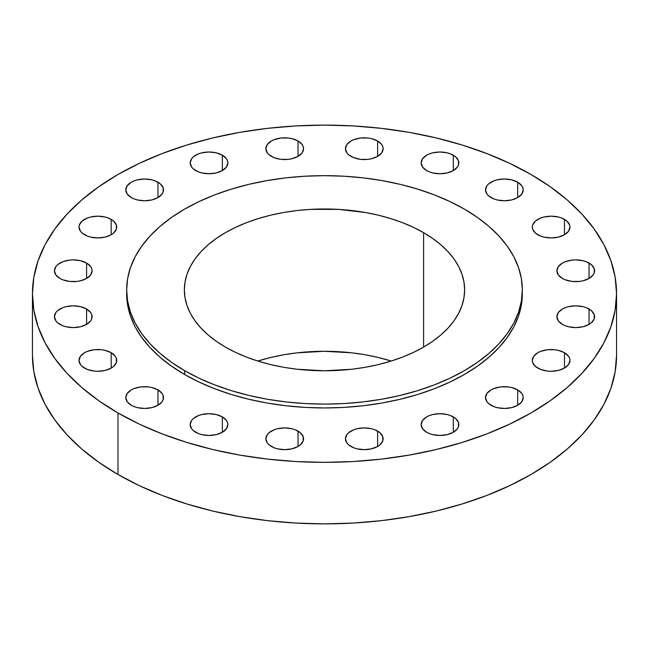 <?xml version="1.0" encoding="UTF-8"?>
<svg xmlns="http://www.w3.org/2000/svg" width="649" height="649" viewBox="0 0 649 649"><rect width="100%" height="100%" fill="white"/><g stroke="black" fill="none" stroke-linecap="round" stroke-linejoin="round"><path stroke-width="0.97" d="M589.057 263.064L589.057 278.453L593.145 274.925L594.216 272.88L594.216 268.637L591.401 264.711L586.201 261.709L582.948 260.711L575.736 259.876L572.061 260.087L565.263 261.709L562.407 263.064L558.327 266.593L556.891 270.755A18.845 10.879 180 0 1 568.524 260.711A18.845 10.879 180 0 1 589.057 263.064A18.845 10.879 180 0 1 594.573 270.755A18.845 10.879 180 0 1 582.948 280.806A18.845 10.879 180 0 1 562.407 278.453A18.845 10.879 180 0 1 556.891 270.755L558.327 274.925L562.407 278.453L565.263 279.8L572.061 281.431L579.411 281.431L582.948 280.806L589.057 278.453L589.057 263.064M589.057 309.013L589.057 324.395L591.401 322.748L594.216 318.829L594.216 314.578L591.401 310.66L586.201 307.658L582.948 306.653L575.736 305.825L568.524 306.653L565.263 307.658L562.407 309.013L558.327 312.542L556.891 316.704A18.845 10.879 180 0 1 568.524 306.653A18.845 10.879 180 0 1 589.057 309.013A18.845 10.879 180 0 1 594.573 316.704A18.845 10.879 180 0 1 582.948 326.755A18.845 10.879 180 0 1 562.407 324.395A18.845 10.879 180 0 1 556.891 316.704L558.327 320.866L562.407 324.395L565.263 325.749L568.524 326.755L575.736 327.583L582.948 326.755L589.057 324.395L589.057 309.013M564.468 352.707L564.468 368.097L568.548 364.568L569.984 360.406L569.619 358.28L568.548 356.236L564.468 352.707L558.351 350.355L554.814 349.73L547.464 349.73L540.674 351.36L537.818 352.707L533.738 356.236L532.302 360.406A18.845 10.879 180 0 1 543.935 350.355A18.845 10.879 180 0 1 564.468 352.707A18.845 10.879 180 0 1 569.984 360.406A18.845 10.879 180 0 1 558.351 370.449A18.845 10.879 180 0 1 537.818 368.097A18.845 10.879 180 0 1 532.302 360.406L532.659 362.523L535.474 366.45L540.674 369.451L547.464 371.074L551.139 371.285L558.351 370.449L564.468 368.097L564.468 352.707M517.691 389.879L517.691 405.268L521.772 401.739L523.208 397.577L522.843 395.452L521.772 393.416L517.691 389.879L511.574 387.526L508.037 386.901L500.687 386.901L493.897 388.532L491.042 389.879L486.953 393.416L485.525 397.577A18.845 10.879 180 0 1 497.15 387.526A18.845 10.879 180 0 1 517.691 389.879A18.845 10.879 180 0 1 523.208 397.577A18.845 10.879 180 0 1 511.574 407.629A18.845 10.879 180 0 1 491.042 405.268A18.845 10.879 180 0 1 485.525 397.577L486.953 401.739L488.697 403.621L493.897 406.623L497.15 407.629L504.362 408.456L511.574 407.629L517.691 405.268L517.691 389.879M453.302 416.893L453.302 432.275L457.391 428.746L458.462 426.701L458.462 422.458L455.647 418.54L450.447 415.538L447.193 414.533L439.981 413.705L432.769 414.533L429.508 415.538L426.653 416.893L422.572 420.422L421.136 424.584A18.845 10.879 180 0 1 432.769 414.533A18.845 10.879 180 0 1 453.302 416.893A18.845 10.879 180 0 1 458.819 424.584A18.845 10.879 180 0 1 447.193 434.635A18.845 10.879 180 0 1 426.653 432.275A18.845 10.879 180 0 1 421.136 424.584L422.572 428.746L426.653 432.275L429.508 433.629L432.769 434.635L439.981 435.463L447.193 434.635L453.302 432.275L453.302 416.893M377.613 431.09L377.613 446.471L379.957 444.825L382.772 440.906L382.772 436.655L379.957 432.737L374.757 429.735L371.504 428.729L364.292 427.902L357.08 428.729L353.827 429.735L348.627 432.737L346.882 434.619L345.446 438.781A18.845 10.879 180 0 1 357.08 428.729A18.845 10.879 180 0 1 377.613 431.09A18.845 10.879 180 0 1 383.137 438.781A18.845 10.879 180 0 1 371.504 448.832A18.845 10.879 180 0 1 350.971 446.471A18.845 10.879 180 0 1 345.446 438.781L346.882 442.942L348.627 444.825L353.827 447.826L357.08 448.832L364.292 449.66L371.504 448.832L377.613 446.471L377.613 431.09M298.029 431.09L298.029 446.471L300.373 444.825L303.188 440.906L303.188 436.655L300.373 432.737L295.173 429.735L291.92 428.729L284.708 427.902L277.496 428.729L274.243 429.735L269.043 432.737L267.299 434.619L265.863 438.781A18.845 10.879 180 0 1 277.496 428.729A18.845 10.879 180 0 1 298.029 431.09A18.845 10.879 180 0 1 303.554 438.781A18.845 10.879 180 0 1 291.92 448.832A18.845 10.879 180 0 1 271.387 446.471A18.845 10.879 180 0 1 265.863 438.781L267.299 442.942L269.043 444.825L274.243 447.826L277.496 448.832L284.708 449.66L291.92 448.832L298.029 446.471L298.029 431.09M222.347 416.893L222.347 432.275L226.428 428.746L227.864 424.584L227.499 422.458L226.428 420.422L222.347 416.893L216.231 414.533L209.019 413.705L201.807 414.533L198.553 415.538L193.353 418.54L191.609 420.422L190.181 424.584A18.845 10.879 180 0 1 201.807 414.533A18.845 10.879 180 0 1 222.347 416.893A18.845 10.879 180 0 1 227.864 424.584A18.845 10.879 180 0 1 216.231 434.635A18.845 10.879 180 0 1 195.698 432.275A18.845 10.879 180 0 1 190.181 424.584L191.609 428.746L193.353 430.628L198.553 433.629L201.807 434.635L209.019 435.463L216.231 434.635L222.347 432.275L222.347 416.893M157.958 389.879L157.958 405.268L162.047 401.739L163.118 399.695L163.118 395.452L162.047 393.416L157.958 389.879L151.85 387.526L148.313 386.901L140.963 386.901L134.165 388.532L131.309 389.879L127.228 393.416L125.792 397.577A18.845 10.879 180 0 1 137.426 387.526A18.845 10.879 180 0 1 157.958 389.879A18.845 10.879 180 0 1 163.475 397.577A18.845 10.879 180 0 1 151.85 407.629A18.845 10.879 180 0 1 131.309 405.268A18.845 10.879 180 0 1 125.792 397.577L127.228 401.739L131.309 405.268L134.165 406.623L137.426 407.629L144.638 408.456L151.85 407.629L157.958 405.268L157.958 389.879M111.182 352.707L111.182 368.097L113.526 366.45L116.341 362.523L116.341 358.28L115.262 356.236L111.182 352.707L105.065 350.355L101.536 349.73L94.186 349.73L87.388 351.36L84.532 352.707L80.452 356.236L79.016 360.406A18.845 10.879 180 0 1 90.649 350.355A18.845 10.879 180 0 1 111.182 352.707A18.845 10.879 180 0 1 116.698 360.406A18.845 10.879 180 0 1 105.065 370.449A18.845 10.879 180 0 1 84.532 368.097A18.845 10.879 180 0 1 79.016 360.406L80.452 364.568L82.188 366.45L87.388 369.451L94.186 371.074L97.861 371.285L105.065 370.449L111.182 368.097L111.182 352.707M86.593 309.013L86.593 324.395L90.673 320.866L91.744 318.829L91.744 314.578L90.673 312.542L86.593 309.013L80.476 306.653L73.264 305.825L66.052 306.653L62.799 307.658L57.599 310.66L55.855 312.542L54.427 316.704A18.845 10.879 180 0 1 66.052 306.653A18.845 10.879 180 0 1 86.593 309.013A18.845 10.879 180 0 1 92.109 316.704A18.845 10.879 180 0 1 80.476 326.755A18.845 10.879 180 0 1 59.943 324.395A18.845 10.879 180 0 1 54.427 316.704L55.855 320.866L57.599 322.748L62.799 325.749L66.052 326.755L73.264 327.583L80.476 326.755L86.593 324.395L86.593 309.013M86.593 263.064L86.593 278.453L90.673 274.925L92.109 270.755L91.744 268.637L90.673 266.593L86.593 263.064L80.476 260.711L73.264 259.876L69.589 260.087L62.799 261.709L57.599 264.711L55.855 266.593L54.427 270.755A18.845 10.879 180 0 1 66.052 260.711A18.845 10.879 180 0 1 86.593 263.064A18.845 10.879 180 0 1 92.109 270.755A18.845 10.879 180 0 1 80.476 280.806A18.845 10.879 180 0 1 59.943 278.453A18.845 10.879 180 0 1 54.427 270.755L55.855 274.925L59.943 278.453L62.799 279.8L69.589 281.431L76.939 281.431L80.476 280.806L86.593 278.453L86.593 263.064M111.182 219.37L111.182 234.751L113.526 233.105L116.341 229.178L116.341 224.935L113.526 221.017L108.326 218.015L105.065 217.009L97.861 216.182L90.649 217.009L87.388 218.015L82.188 221.017L79.381 224.935L79.016 227.061A18.845 10.879 180 0 1 90.649 217.009A18.845 10.879 180 0 1 111.182 219.37A18.845 10.879 180 0 1 116.698 227.061A18.845 10.879 180 0 1 105.065 237.112A18.845 10.879 180 0 1 84.532 234.751A18.845 10.879 180 0 1 79.016 227.061L80.452 231.222L82.188 233.105L87.388 236.106L90.649 237.112L97.861 237.94L105.065 237.112L111.182 234.751L111.182 219.37M157.958 182.199L157.958 197.58L162.047 194.051L163.118 192.007L163.118 187.764L160.303 183.845L155.103 180.844L151.85 179.838L144.638 179.01L137.426 179.838L134.165 180.844L131.309 182.199L127.228 185.728L125.792 189.889A18.845 10.879 180 0 1 137.426 179.838A18.845 10.879 180 0 1 157.958 182.199A18.845 10.879 180 0 1 163.475 189.889A18.845 10.879 180 0 1 151.85 199.941A18.845 10.879 180 0 1 131.309 197.58A18.845 10.879 180 0 1 125.792 189.889L127.228 194.051L131.309 197.58L134.165 198.935L137.426 199.941L144.638 200.768L151.85 199.941L157.958 197.58L157.958 182.199M222.347 155.192L222.347 170.573L226.428 167.044L227.864 162.883L227.499 160.757L226.428 158.721L222.347 155.192L216.231 152.831L209.019 152.004L201.807 152.831L198.553 153.837L193.353 156.839L191.609 158.721L190.181 162.883A18.845 10.879 180 0 1 201.807 152.831A18.845 10.879 180 0 1 222.347 155.192A18.845 10.879 180 0 1 227.864 162.883A18.845 10.879 180 0 1 216.231 172.934A18.845 10.879 180 0 1 195.698 170.573A18.845 10.879 180 0 1 190.181 162.883L191.609 167.044L193.353 168.927L198.553 171.928L201.807 172.934L209.019 173.762L216.231 172.934L222.347 170.573L222.347 155.192M298.029 140.987L298.029 156.377L302.118 152.848L303.554 148.686L303.188 146.56L302.118 144.516L298.029 140.987L291.92 138.635L288.383 138.01L281.033 138.01L274.243 139.64L271.387 140.987L267.299 144.516L265.863 148.686A18.845 10.879 180 0 1 277.496 138.635A18.845 10.879 180 0 1 298.029 140.987A18.845 10.879 180 0 1 303.554 148.686A18.845 10.879 180 0 1 291.92 158.729A18.845 10.879 180 0 1 271.387 156.377A18.845 10.879 180 0 1 265.863 148.686L267.299 152.848L269.043 154.73L274.243 157.723L281.033 159.354L288.383 159.354L291.92 158.729L298.029 156.377L298.029 140.987M377.613 140.987L377.613 156.377L381.701 152.848L383.137 148.686L382.772 146.56L381.701 144.516L377.613 140.987L371.504 138.635L367.967 138.01L360.617 138.01L353.827 139.64L350.971 140.987L346.882 144.516L345.446 148.686A18.845 10.879 180 0 1 357.08 138.635A18.845 10.879 180 0 1 377.613 140.987A18.845 10.879 180 0 1 383.137 148.686A18.845 10.879 180 0 1 371.504 158.729A18.845 10.879 180 0 1 350.971 156.377A18.845 10.879 180 0 1 345.446 148.686L346.882 152.848L348.627 154.73L353.827 157.723L360.617 159.354L367.967 159.354L371.504 158.729L377.613 156.377L377.613 140.987M453.302 155.192L453.302 170.573L457.391 167.044L458.462 165L458.462 160.757L455.647 156.839L450.447 153.837L447.193 152.831L439.981 152.004L432.769 152.831L429.508 153.837L426.653 155.192L422.572 158.721L421.136 162.883A18.845 10.879 180 0 1 432.769 152.831A18.845 10.879 180 0 1 453.302 155.192A18.845 10.879 180 0 1 458.819 162.883A18.845 10.879 180 0 1 447.193 172.934A18.845 10.879 180 0 1 426.653 170.573A18.845 10.879 180 0 1 421.136 162.883L422.572 167.044L426.653 170.573L429.508 171.928L432.769 172.934L439.981 173.762L447.193 172.934L453.302 170.573L453.302 155.192M564.468 219.37L564.468 234.751L568.548 231.222L569.984 227.061L569.619 224.935L566.812 221.017L561.612 218.015L558.351 217.009L551.139 216.182L543.935 217.009L540.674 218.015L535.474 221.017L532.659 224.935L532.302 227.061A18.845 10.879 180 0 1 543.935 217.009A18.845 10.879 180 0 1 564.468 219.37A18.845 10.879 180 0 1 569.984 227.061A18.845 10.879 180 0 1 558.351 237.112A18.845 10.879 180 0 1 537.818 234.751A18.845 10.879 180 0 1 532.302 227.061L532.659 229.178L535.474 233.105L540.674 236.106L543.935 237.112L551.139 237.94L558.351 237.112L564.468 234.751L564.468 219.37M517.691 182.199L517.691 197.58L521.772 194.051L523.208 189.889L522.843 187.764L521.772 185.728L517.691 182.199L511.574 179.838L504.362 179.01L497.15 179.838L493.897 180.844L488.697 183.845L486.953 185.728L485.525 189.889A18.845 10.879 180 0 1 497.15 179.838A18.845 10.879 180 0 1 517.691 182.199A18.845 10.879 180 0 1 523.208 189.889A18.845 10.879 180 0 1 511.574 199.941A18.845 10.879 180 0 1 491.042 197.58A18.845 10.879 180 0 1 485.525 189.889L486.953 194.051L488.697 195.933L493.897 198.935L497.15 199.941L504.362 200.768L511.574 199.941L517.691 197.58L517.691 182.199M117.988 412.959L117.988 474.5A292.05 168.61 0 0 0 436.266 511.047A292.05 168.61 0 0 0 616.55 355.271L615.147 371.796L610.936 388.167L603.976 404.213L594.322 419.798L582.064 434.749L567.331 448.946L550.255 462.234L531.012 474.5L509.773 485.606L486.758 495.463L462.169 503.973L436.266 511.047L409.276 516.62L381.474 520.644L353.129 523.07L324.5 523.881L295.871 523.07L267.526 520.644L239.724 516.62L212.734 511.047L186.831 503.973L162.242 495.463L139.227 485.606L117.988 474.5L117.988 412.959L98.745 400.701L81.669 387.404L66.936 373.216L54.678 358.256L45.024 342.68L38.064 326.625L33.853 310.254L32.45 293.729L33.853 277.204L38.064 260.833L45.024 244.787L54.678 229.202L66.936 214.251L81.669 200.054L98.745 186.766L117.988 174.5L139.227 163.394L162.242 153.537L186.831 145.027L212.734 137.953L239.724 132.38L267.526 128.356L295.871 125.93L324.5 125.119L353.129 125.93L381.474 128.356L409.276 132.38L436.266 137.953L462.169 145.027L486.758 153.537L509.773 163.394L531.012 174.5A292.05 168.61 180 0 1 616.55 293.729A292.05 168.61 180 0 1 436.266 449.514A292.05 168.61 180 0 1 117.988 412.959A292.05 168.61 180 0 1 32.45 293.729A292.05 168.61 180 0 1 212.734 137.953A292.05 168.61 180 0 1 531.012 174.5L550.255 186.766L567.331 200.054L582.064 214.251L594.322 229.202L603.976 244.787L610.936 260.833L615.147 277.204L616.55 293.729L615.147 310.254L610.936 326.625L603.976 342.68L594.322 358.256L582.064 373.216L567.331 387.404L550.255 400.701L531.012 412.959L509.773 424.073L486.758 433.93L462.169 442.431L436.266 449.514L409.276 455.087L381.474 459.103L353.129 461.536L324.5 462.348L295.871 461.536L267.526 459.103L239.724 455.087L212.734 449.514L186.831 442.431L162.242 433.93L139.227 424.073L117.988 412.959M126.66 289.884L126.66 293.729A197.84 114.224 0 0 0 184.608 374.497L184.608 370.652A197.84 114.224 180 0 1 126.66 289.884A197.84 114.224 180 0 1 248.786 184.357A197.84 114.224 180 0 1 464.392 209.116L477.429 217.423L488.997 226.428L498.976 236.041L507.283 246.174L513.821 256.728L518.543 267.599L521.39 278.689L522.34 289.884L521.39 301.079L518.543 312.169L513.821 323.04L507.283 333.594L498.976 343.727L488.997 353.34L477.429 362.345L464.392 370.652L450.008 378.18L434.416 384.857L417.761 390.617L400.214 395.411L381.928 399.192L363.099 401.909L343.889 403.556L324.5 404.108L305.111 403.556L285.901 401.909L267.072 399.192L248.786 395.411L231.239 390.617L214.584 384.857L198.992 378.18L184.608 370.652L171.571 362.345L160.003 353.34L150.024 343.727L141.717 333.594L135.179 323.04L130.457 312.169L127.61 301.079L126.66 289.884L127.61 278.689L130.457 267.599L135.179 256.728L141.717 246.174L150.024 236.041L160.003 226.428L171.571 217.423L184.608 209.116L198.992 201.588L214.584 194.911L231.239 189.151L248.786 184.357L267.072 180.584L285.901 177.858L305.111 176.212L324.5 175.66L343.889 176.212L363.099 177.858L381.928 180.584L400.214 184.357L417.761 189.151L434.416 194.911L450.008 201.588L464.392 209.116A197.84 114.224 180 0 1 522.34 289.884A197.84 114.224 180 0 1 400.214 395.411A197.84 114.224 180 0 1 184.608 370.652L184.608 374.497A197.84 114.224 0 0 0 400.214 399.257A197.84 114.224 0 0 0 522.34 293.729A197.84 114.224 0 0 0 522.315 291.807M391.209 361.039A140.135 80.906 0 0 0 257.791 361.039L270.868 357.445L283.824 354.768L297.161 352.837L324.5 351.287L351.839 352.837L365.176 354.768L378.132 357.445L391.209 361.039M423.594 232.675L423.594 347.093L423.594 232.675A140.135 80.906 180 0 1 464.635 289.884A140.135 80.906 180 0 1 378.132 364.633A140.135 80.906 180 0 1 225.406 347.093A140.135 80.906 180 0 1 184.365 289.884A140.135 80.906 180 0 1 270.868 215.135A140.135 80.906 180 0 1 423.594 232.675L413.405 227.345L402.356 222.615L390.56 218.535L378.132 215.135L365.176 212.458L338.234 209.367L310.766 209.367L297.161 210.536L283.824 212.458L270.868 215.135L258.44 218.535L246.644 222.615L235.595 227.345L225.406 232.675L216.174 238.556L207.98 244.933L200.914 251.747L195.033 258.927L190.4 266.398L187.058 274.097L185.038 281.958L184.365 289.884L185.038 297.818L187.058 305.671L190.4 313.37L195.033 320.849L200.914 328.021L207.98 334.835L216.174 341.212L225.406 347.093L235.595 352.423L246.644 357.161L258.44 361.242L270.868 364.633L283.824 367.31L297.161 369.24L324.5 370.79L351.839 369.24L365.176 367.31L378.132 364.633L390.56 361.242L402.356 357.161L413.405 352.423L423.594 347.093L432.826 341.212L441.02 334.835L448.086 328.021L453.967 320.849L458.6 313.37L461.942 305.671L463.962 297.818L464.635 289.884L463.962 281.958L461.942 274.097L458.6 266.398L453.967 258.927L448.086 251.747L441.02 244.933L432.826 238.556L423.594 232.675M126.66 293.729L127.61 304.925L130.457 316.014L135.179 326.885L141.717 337.439L150.024 347.572L160.003 357.193L171.571 366.19L184.608 374.497L198.992 382.026L214.584 388.702L231.239 394.462L248.786 399.257L267.072 403.037L285.901 405.755L305.111 407.402L324.5 407.953L343.889 407.402L363.099 405.755L381.928 403.037L400.214 399.257L417.761 394.462L434.416 388.702L450.008 382.026L464.392 374.497L477.429 366.19L488.997 357.193L498.976 347.572L507.283 337.439L513.821 326.885L518.543 316.014L521.39 304.925L522.34 289.884M32.45 355.271A292.05 168.61 0 0 0 117.988 474.5L98.745 462.234L81.669 448.946L66.936 434.749L54.678 419.798L45.024 404.213L38.064 388.167L33.853 371.796L32.45 355.271L32.45 293.729M616.55 293.729L616.55 355.271"/></g></svg>
